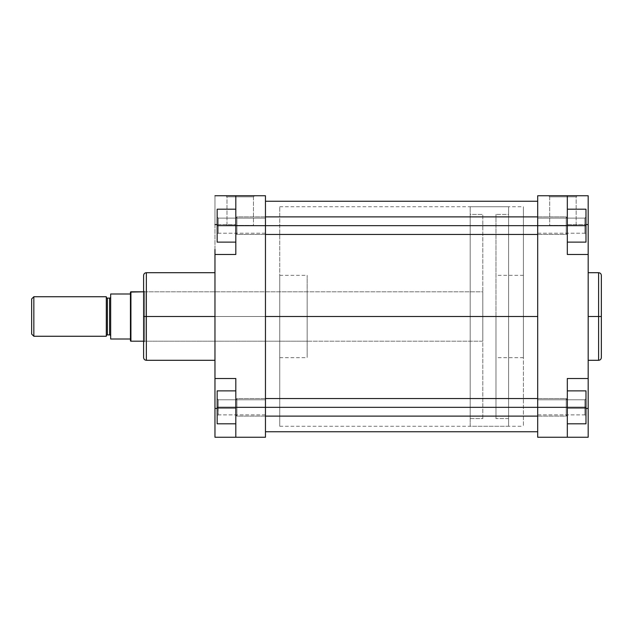 <?xml version="1.0" encoding="UTF-8"?>
<svg xmlns="http://www.w3.org/2000/svg" width="633" height="633" viewBox="0 0 633 633"><rect width="100%" height="100%" fill="white"/><g stroke="black" fill="none" stroke-linecap="round" stroke-linejoin="round"><path stroke-width="0.47" stroke-dasharray="3.17 2.37" d="M584.884 407.335L584.884 399.787L584.884 407.335L585.984 407.335L584.884 407.335L584.884 399.787L584.884 407.335L585.984 407.335L585.984 398.687L585.984 407.335L537.686 407.335L537.686 399.787L537.686 407.335L584.884 407.335L584.884 399.787L584.884 407.335L537.686 407.335L537.686 399.787L537.686 407.335L584.884 407.335L584.884 399.787L584.884 407.335L537.686 407.335L537.686 218.116L537.686 225.665L584.884 225.665L584.884 218.116L584.884 225.665L585.984 225.665L584.884 225.665L584.884 218.116L584.884 225.665L585.984 225.665L585.984 217.024L585.984 225.665L537.686 225.665L537.686 218.116L537.686 225.665L584.884 225.665L584.884 218.116L584.884 225.665L537.686 225.665L537.686 195.755L567.318 195.755L567.318 254.482L567.318 195.755L567.318 254.482L588.176 254.482L588.176 249.442L588.176 437.245L567.318 437.245L567.318 408.427L567.318 437.245L537.686 437.245L537.686 218.116L537.686 233.213L537.686 218.116L537.686 225.665L567.318 225.665L567.318 242.13L567.318 209.199L567.318 254.482L567.318 195.755L537.686 195.755L537.686 225.665L584.884 225.665L584.884 218.116L584.884 225.665L537.686 225.665L537.686 233.213L537.686 225.665L584.884 225.665L584.884 233.213L584.884 225.665L537.686 225.665L537.686 233.213L537.686 225.665L567.318 225.665L537.686 225.665L566.226 225.665L566.226 234.447L566.226 225.665L235.816 225.665L235.816 209.199L235.816 242.13L235.816 195.755L235.816 224.573L235.816 195.755L214.967 195.755L214.967 224.573L214.967 195.755L265.456 195.755L265.456 225.665L265.456 218.116L265.456 225.665L218.258 225.665L218.258 218.116L218.258 225.665L217.159 225.665L218.258 225.665L218.258 218.116L218.258 225.665L217.159 225.665L217.159 217.024L217.159 225.665L265.456 225.665L265.456 218.116L265.456 225.665L218.258 225.665L218.258 218.116L218.258 225.665L265.456 225.665L265.456 407.335L265.456 399.787L265.456 407.335L218.258 407.335L218.258 399.787L218.258 407.335L217.159 407.335L218.258 407.335L218.258 399.787L218.258 407.335L217.159 407.335L217.159 398.687L217.159 407.335L265.456 407.335L265.456 399.787L265.456 407.335L218.258 407.335L218.258 399.787L218.258 407.335L265.456 407.335L265.456 437.245L235.816 437.245L235.816 378.518L235.816 437.245L235.816 378.518L235.816 423.801L235.816 390.87L235.816 423.801L235.816 407.335L265.456 407.335L265.456 218.116L265.456 233.213L265.456 218.116L265.456 225.665L235.816 225.665L235.816 209.199L235.816 254.482L235.816 195.755L235.816 224.573L235.816 195.755L265.456 195.755L265.456 225.665L217.159 225.665L217.159 217.024L217.159 242.13L217.159 209.199L217.159 242.13L235.816 242.13L235.816 225.665L235.816 242.13L217.159 242.13L235.816 242.13L217.159 242.13L217.159 225.665L235.816 225.665L217.159 225.665L217.159 209.199L235.816 209.199L235.816 225.665L235.816 209.199L217.159 209.199L235.816 209.199L217.159 209.199L217.159 225.665L235.816 225.665L217.159 225.665L217.159 242.13L235.816 242.13L235.816 225.665L235.816 242.13L217.159 242.13L217.159 217.024L217.159 234.313L217.159 225.665L235.816 225.665L235.816 209.199L235.816 225.665L236.916 225.665L236.916 234.447L236.916 225.665L566.226 225.665L566.226 234.447L566.226 225.665L236.916 225.665L236.916 234.447L236.916 216.882L236.916 225.665L566.226 225.665L566.226 216.882L566.226 225.665L566.226 216.882L566.226 225.665L567.318 225.665L567.318 242.13L567.318 225.665L585.984 225.665L585.984 209.199L567.318 209.199L567.318 225.665L567.318 209.199L585.984 209.199L585.984 234.313L585.984 225.665L567.318 225.665L567.318 209.199L585.984 209.199L585.984 225.665L585.984 209.199L567.318 209.199L567.318 225.665L585.984 225.665L585.984 242.13L585.984 209.199L567.318 209.199L585.984 209.199L585.984 234.313L585.984 225.665L567.318 225.665L567.318 242.13L585.984 242.13L567.318 242.13L567.318 225.665L585.984 225.665L585.984 242.13L585.984 225.665L566.226 225.665L567.318 225.665L567.318 233.348L567.318 217.981L567.318 233.348L567.318 225.665L566.226 225.665L566.226 234.447L566.226 225.665L566.226 234.447L566.226 225.665L236.916 225.665L236.916 216.882L236.916 225.665L235.816 225.665L235.816 233.348L235.816 217.981L235.816 225.665L236.916 225.665L235.816 225.665L235.816 217.981L235.816 225.665L236.916 225.665L236.916 234.447L236.916 225.665L566.226 225.665L566.226 216.882L566.226 225.665L566.226 216.882L566.226 225.665L567.318 225.665L567.318 217.981L567.318 225.665L566.226 225.665L567.318 225.665L567.318 233.348L567.318 195.755L567.318 224.573L585.984 224.573L567.318 224.573L567.318 254.482L588.176 254.482L588.176 378.518L567.318 378.518L567.318 437.245L537.686 437.245L537.686 407.335L567.318 407.335L567.318 390.87L567.318 423.801L567.318 407.335L537.686 407.335L584.884 407.335L584.884 414.884L584.884 407.335L537.686 407.335L537.686 414.884L537.686 407.335L584.884 407.335L584.884 414.884L584.884 407.335L585.984 407.335L585.984 398.687L585.984 423.801L585.984 390.87L585.984 423.801L567.318 423.801L567.318 407.335L567.318 437.245L588.176 437.245L588.176 408.427L567.318 408.427L567.318 437.245L567.318 408.427L588.176 408.427L588.176 378.518L567.318 378.518L567.318 407.335L585.984 407.335L567.318 407.335L567.318 423.801L585.984 423.801L567.318 423.801L585.984 423.801L585.984 390.87L567.318 390.87L567.318 407.335L585.984 407.335L567.318 407.335L567.318 390.87L585.984 390.87L567.318 390.87L585.984 390.87L585.984 407.335L585.984 390.87L567.318 390.87L567.318 407.335L567.318 390.87L585.984 390.87L585.984 415.976L585.984 407.335L567.318 407.335L567.318 423.801L567.318 407.335L585.984 407.335L584.884 407.335L584.884 414.884L584.884 407.335L585.984 407.335L585.984 415.976L585.984 407.335L584.884 407.335L584.884 414.884L584.884 407.335M576.157 196.855L549.705 196.855L548.605 195.755L577.256 195.755L576.157 196.855L576.157 225.395L549.705 225.395L549.705 196.855L576.157 196.855L549.705 196.855L549.705 225.395L576.157 225.395L576.157 196.855L577.256 195.755L548.605 195.755L576.98 195.755L548.605 195.755L549.705 196.855L576.157 196.855M598.604 272.704L598.604 316.5L588.176 316.5L588.176 272.704L588.176 360.296L588.176 316.5L598.604 316.5L598.604 360.296L598.604 316.5L601.35 316.5L601.35 357.55M601.35 275.45L601.35 316.5L598.604 316.5L598.604 360.296M523.412 316.5L495.971 316.5L523.412 316.5L523.412 357.661L523.412 316.5L537.686 316.5L523.412 316.5L523.412 426.27L523.412 316.5L537.686 316.5L537.686 426.27L537.686 206.73L537.686 426.27L537.686 206.73L537.686 316.5L523.412 316.5L523.412 206.73L523.412 426.27L523.412 275.339L523.412 357.661L523.412 275.339L523.412 316.5L495.971 316.5L495.971 357.661L495.971 316.5L523.412 316.5M588.176 383.558L588.176 378.518L567.318 378.518L567.318 408.427L567.318 378.518L588.176 378.518M588.176 254.482L567.318 254.482L588.176 254.482L567.318 254.482L588.176 254.482L588.176 195.755L588.176 249.442M588.176 325.046L588.176 360.296L588.176 325.046M495.971 316.5L495.971 214.413L495.971 418.587L508.592 418.587L508.592 214.413L495.971 214.413L508.592 214.413L508.592 231.623L508.592 206.73L508.592 426.27L470.177 426.27L470.177 206.73L508.592 206.73L470.177 206.73L470.177 426.27L470.177 206.73L470.177 426.27L508.592 426.27L508.592 206.73L508.592 418.587L508.592 214.413L508.592 418.587L495.971 418.587L495.971 316.5M588.176 195.755L567.318 195.755L588.176 195.755M585.984 408.427L567.318 408.427L585.984 408.427M588.176 224.573L567.318 224.573L588.176 224.573M214.967 378.518L214.967 408.427L235.816 408.427L235.816 378.518L214.967 378.518L235.816 378.518L214.967 378.518L235.816 378.518L214.967 378.518L214.967 254.482L214.967 379.096L214.967 378.518L235.816 378.518L235.816 408.427L217.159 408.427L235.816 408.427L235.816 437.245L235.816 407.335L236.916 407.335L236.916 416.118L236.916 407.335L566.226 407.335L537.686 407.335L537.686 414.884L537.686 407.335L567.318 407.335L566.226 407.335L566.226 416.118L566.226 407.335L235.816 407.335L265.456 407.335L265.456 437.245L214.967 437.245L214.967 383.558M584.884 225.665L584.884 233.213L584.884 225.665L585.984 225.665L584.884 225.665L584.884 233.213L584.884 225.665L585.984 225.665L585.984 234.313L585.984 225.665L584.884 225.665L584.884 233.213L584.884 225.665M549.705 225.395L576.157 225.395L549.705 225.395M601.35 316.5L601.35 275.45L601.35 316.5M598.604 316.5L598.604 272.704L598.604 316.5M585.984 423.801L585.984 407.335L585.984 423.801L567.318 423.801L585.984 423.801M585.984 242.13L585.984 225.665L585.984 242.13L567.318 242.13L585.984 242.13M537.686 316.5L537.686 206.73L537.686 316.5L265.456 316.5L537.686 316.5L537.686 431.753L537.686 201.247L537.686 431.753L537.686 206.73L537.686 426.27L537.686 316.5L265.456 316.5L265.456 206.73L265.456 316.5L537.686 316.5L537.686 201.247L537.686 316.5L265.456 316.5L265.456 431.753L265.456 201.247L265.456 426.27L265.456 201.247L265.456 316.5L537.686 316.5L537.686 426.27L537.686 316.5M265.456 316.5L265.456 426.27L265.456 316.5L307.171 316.5L279.731 316.5L279.731 357.661L279.731 316.5L265.456 316.5L265.456 426.27L265.456 206.73L265.456 426.27L265.456 206.73L265.456 316.5L279.731 316.5L279.731 426.27L279.731 316.5L265.456 316.5M217.159 407.335L217.159 423.801L235.816 423.801L235.816 407.335L217.159 407.335L217.159 423.801L217.159 407.335L235.816 407.335L235.816 423.801L217.159 423.801L235.816 423.801L235.816 390.87L235.816 407.335L217.159 407.335L217.159 423.801L235.816 423.801L217.159 423.801L217.159 390.87L217.159 423.801L235.816 423.801L235.816 407.335L217.159 407.335L235.816 407.335L235.816 390.87L217.159 390.87L235.816 390.87L235.816 415.019L235.816 399.652L235.816 407.335L236.916 407.335L236.916 416.118L236.916 398.553L236.916 407.335L566.226 407.335L566.226 416.118L566.226 407.335L236.916 407.335L236.916 398.553L236.916 407.335L235.816 407.335L235.816 399.652L235.816 407.335L236.916 407.335L235.816 407.335L235.816 415.019L235.816 399.652L235.816 407.335L236.916 407.335L236.916 416.118L236.916 407.335L566.226 407.335L566.226 398.553L566.226 407.335L566.226 398.553L566.226 407.335L567.318 407.335L567.318 415.019L567.318 399.652L567.318 415.019L567.318 407.335L566.226 407.335L567.318 407.335L567.318 399.652L567.318 407.335L566.226 407.335L566.226 416.118L566.226 407.335L566.226 416.118L566.226 407.335L236.916 407.335L236.916 416.118L236.916 398.553L236.916 407.335L265.456 407.335L218.258 407.335L218.258 399.787L218.258 407.335L265.456 407.335L265.456 414.884L265.456 407.335L218.258 407.335L218.258 414.884L218.258 407.335L265.456 407.335L265.456 414.884L265.456 407.335L236.916 407.335L236.916 398.553L236.916 407.335L235.816 407.335L235.816 399.652L235.816 407.335L217.159 407.335L217.159 390.87L217.159 407.335L218.258 407.335L218.258 414.884L218.258 407.335L217.159 407.335L217.159 415.976L217.159 407.335L218.258 407.335L218.258 414.884L218.258 407.335L217.159 407.335L217.159 415.976L217.159 390.87L235.816 390.87L217.159 390.87L235.816 390.87L217.159 390.87L217.159 407.335M143.612 357.55L143.612 316.5L144.712 316.5L144.712 341.195L144.712 291.805L144.712 316.5L143.612 316.5L307.171 316.5L307.171 357.661L307.171 291.805L307.171 316.5L144.712 316.5L144.712 291.805L144.712 316.5L307.171 316.5L144.712 316.5L144.712 341.195L144.712 316.5L143.612 316.5L143.612 290.705L143.612 357.55L143.612 316.5L146.358 316.5L146.358 360.296L146.358 316.5L214.967 316.5L214.967 360.296L214.967 316.5L146.358 316.5L146.358 272.704M226.986 196.855L253.437 196.855L254.537 195.755L225.886 195.755L226.986 196.855L226.986 225.395L253.437 225.395L253.437 196.855L226.986 196.855L253.437 196.855L253.437 225.395L226.986 225.395L226.986 196.855L225.886 195.755L254.537 195.755L226.163 195.755L254.537 195.755L253.437 196.855L226.986 196.855M218.258 225.665L218.258 218.116L218.258 225.665L265.456 225.665L218.258 225.665L218.258 233.213L218.258 225.665L265.456 225.665L265.456 233.213L265.456 225.665L218.258 225.665L218.258 233.213L218.258 225.665L217.159 225.665L218.258 225.665L218.258 233.213L218.258 225.665L217.159 225.665L217.159 234.313L217.159 225.665L218.258 225.665L218.258 233.213L218.258 225.665M146.358 360.296L146.358 316.5L143.612 316.5L143.612 275.45M307.171 316.5L307.171 341.195L307.171 316.5L279.731 316.5L279.731 206.73L279.731 426.27L279.731 275.339L279.731 357.661L279.731 275.339L279.731 316.5L307.171 316.5L307.171 275.339L307.171 316.5M143.612 316.5L143.612 275.45L143.612 316.5M214.967 316.5L214.967 272.704L214.967 316.5M214.967 379.096L214.967 380.797L214.967 379.096M214.967 254.482L214.967 224.573L235.816 224.573L214.967 224.573L214.967 254.482L235.816 254.482L214.967 254.482L235.816 254.482L235.816 224.573L235.816 254.482L214.967 254.482L235.816 254.482L214.967 254.482L214.967 249.442M214.967 437.245L235.816 437.245L235.816 408.427L214.967 408.427L214.967 437.245M217.159 224.573L235.816 224.573L217.159 224.573M265.456 225.665L265.456 233.213L265.456 225.665L236.916 225.665L236.916 234.447L236.916 216.882L236.916 225.665L265.456 225.665M253.437 225.395L226.986 225.395L253.437 225.395M146.358 316.5L146.358 272.704L146.358 316.5M217.159 209.199L217.159 234.313L217.159 209.199L235.816 209.199L217.159 209.199M218.258 407.335L218.258 414.884L218.258 407.335M106.297 335.981L106.297 296.742L106.297 335.981M110.68 297.019L110.68 335.981L110.68 293.997L130.445 293.997L130.445 292.074L130.445 339.003L130.445 293.997L110.68 293.997L110.68 339.003L110.68 297.019M33.842 296.742L33.842 336.258L33.842 296.742M31.65 334.066L31.65 298.934L31.65 334.066M482.797 418.587L482.797 214.413L470.177 214.413L470.177 418.587L482.797 418.587L482.797 418.096L482.797 418.587L470.177 418.587L470.177 214.413L482.797 214.413L482.797 418.587M143.612 291.805L482.797 291.805L482.797 341.195L143.612 341.195L482.797 341.195L482.797 291.805L143.612 291.805M130.92 341.195L130.92 291.805L130.92 341.195M130.445 340.926L130.445 339.003L110.68 339.003L130.445 339.003L130.445 340.926M107.388 334.889L107.388 298.111L107.388 334.889M109.588 298.111L109.588 334.889L109.588 298.111M482.797 341.195L482.797 291.805L482.797 341.195M470.177 418.587L470.177 214.413L470.177 418.587M508.592 426.27L508.592 407.771L508.592 426.27M495.971 418.587L495.971 326.509L495.971 418.587M567.318 407.335L567.318 415.019L567.318 399.652L567.318 415.019L567.318 407.335L566.226 407.335L566.226 398.553L566.226 407.335L566.226 398.553L566.226 407.335L567.318 407.335L567.318 399.652L567.318 407.335M235.816 225.665L235.816 233.348L235.816 217.981L235.816 225.665L236.916 225.665L236.916 216.882L236.916 225.665L235.816 225.665L235.816 217.981L235.816 225.665M584.884 399.787L585.984 398.687L584.884 399.787L537.686 399.787L584.884 399.787M584.884 218.116L585.984 217.024L584.884 218.116L537.686 218.116L584.884 218.116M523.412 357.661L495.971 357.661M279.731 426.27L523.412 426.27M279.731 206.73L523.412 206.73M523.412 275.339L495.971 275.339M537.686 414.884L584.884 414.884L585.984 415.976L584.884 414.884L537.686 414.884M537.686 233.213L584.884 233.213L585.984 234.313L584.884 233.213L537.686 233.213M218.258 399.787L217.159 398.687L218.258 399.787L265.456 399.787L218.258 399.787M218.258 218.116L217.159 217.024L218.258 218.116L265.456 218.116L218.258 218.116M307.171 291.805L144.712 291.805L143.612 290.705M279.731 357.661L307.171 357.661M307.171 341.195L144.712 341.195L143.612 342.295M279.731 275.339L307.171 275.339M265.456 414.884L218.258 414.884L217.159 415.976L218.258 414.884L265.456 414.884M265.456 233.213L218.258 233.213L217.159 234.313L218.258 233.213L265.456 233.213M537.686 416.118L566.226 416.118L567.318 415.019L566.226 416.118L236.916 416.118L235.816 415.019L236.916 416.118L265.456 416.118M265.456 398.553L236.916 398.553L235.816 399.652L236.916 398.553L566.226 398.553L567.318 399.652L566.226 398.553L537.686 398.553M537.686 234.447L566.226 234.447L567.318 233.348L566.226 234.447L236.916 234.447L235.816 233.348L236.916 234.447L265.456 234.447M265.456 216.882L236.916 216.882L235.816 217.981L236.916 216.882L566.226 216.882L567.318 217.981L566.226 216.882L537.686 216.882"/><path stroke-width="0.95" d="M598.604 272.704C600.274 272.863 601.184 273.78 601.35 275.45L601.35 316.5L601.35 275.45L601.35 316.5L598.604 316.5L598.604 272.704L598.604 360.296C600.274 360.137 601.184 359.22 601.35 357.55L601.35 316.5L601.35 357.55L601.35 316.5L598.604 316.5L598.604 360.296L598.604 316.5L588.176 316.5L598.604 316.5L598.604 272.704L588.176 272.704M567.318 254.482L567.318 195.755L588.176 195.755L588.176 224.573L588.176 195.755L537.686 195.755L537.686 437.245L567.318 437.245L567.318 378.518L567.318 407.335L537.686 407.335L537.686 225.665L567.318 225.665L567.318 254.482L588.176 254.482L588.176 378.518L588.176 254.482L567.318 254.482M588.176 378.518L567.318 378.518L588.176 378.518L588.176 437.245L567.318 437.245L567.318 407.335L537.686 407.335L537.686 437.245L588.176 437.245L588.176 383.558M588.176 249.442L588.176 224.573L585.984 224.573L588.176 224.573L588.176 254.482M537.686 195.755L567.318 195.755L567.318 225.665L585.984 225.665L585.984 242.13L567.318 242.13L585.984 242.13L585.984 225.665L265.456 225.665L265.456 195.755L235.816 195.755L235.816 254.482L214.967 254.482L214.967 378.518L235.816 378.518L235.816 437.245L265.456 437.245L265.456 225.665L235.816 225.665L235.816 254.482L214.967 254.482L214.967 378.518L235.816 378.518L235.816 407.335L265.456 407.335L265.456 195.755L235.816 195.755L235.816 225.665L537.686 225.665L537.686 195.755M588.176 408.427L585.984 408.427L588.176 408.427M585.984 390.87L585.984 423.801L567.318 423.801L585.984 423.801L585.984 407.335L567.318 407.335L585.984 407.335L585.984 390.87L567.318 390.87L585.984 390.87M585.984 209.199L585.984 225.665L585.984 209.199L567.318 209.199L585.984 209.199M537.686 316.5L265.456 316.5L537.686 316.5M214.967 272.704L146.358 272.704L146.358 316.5L214.967 316.5L146.358 316.5L146.358 360.296L146.358 316.5L143.612 316.5L143.612 357.55C143.778 359.22 144.696 360.137 146.358 360.296L214.967 360.296M146.358 272.704C144.696 272.863 143.778 273.78 143.612 275.45L143.612 316.5L146.358 316.5L146.358 360.296M214.967 383.558L214.967 437.245L265.456 437.245L265.456 407.335L235.816 407.335L235.816 437.245L214.967 437.245L214.967 408.427L217.159 408.427L214.967 408.427L214.967 378.518M214.967 254.482L214.967 249.442M214.967 195.755L235.816 195.755L214.967 195.755M214.967 224.573L217.159 224.573L214.967 224.573M143.612 316.5L143.612 275.45L143.612 316.5M146.358 316.5L146.358 272.704L146.358 316.5M217.159 423.801L217.159 390.87L235.816 390.87L217.159 390.87L217.159 407.335L235.816 407.335L217.159 407.335L217.159 423.801L235.816 423.801L217.159 423.801M217.159 242.13L217.159 209.199L235.816 209.199L217.159 209.199L217.159 225.665L235.816 225.665L217.159 225.665L217.159 242.13L235.816 242.13L217.159 242.13M106.297 297.019A1.1 1.1 0 0 0 107.388 298.111L107.388 334.889A1.1 1.1 0 0 0 106.297 335.981A1.1 1.1 0 0 1 107.388 334.889L109.588 334.889L109.588 298.111A1.1 1.1 0 0 0 110.68 297.019A1.1 1.1 0 0 1 109.588 298.111L107.388 298.111L109.588 298.111L109.588 334.889L107.388 334.889L107.388 298.111A1.1 1.1 0 0 1 106.297 297.019M110.68 335.981A1.1 1.1 0 0 0 109.588 334.889A1.1 1.1 0 0 1 110.68 335.981M33.842 336.258L31.65 334.066L33.842 336.258L106.297 336.258L33.842 336.258L33.842 296.742L106.297 296.742L33.842 296.742L33.842 336.258M31.65 298.934L33.842 296.742L31.65 298.934L31.65 334.066L31.65 298.934M130.92 291.805L143.612 291.805L130.445 292.074L130.92 291.805L130.92 341.195L130.445 340.926L130.92 341.195L130.92 291.805M143.612 341.195L130.92 341.195L143.612 341.195M110.68 339.003L130.445 339.003L130.445 293.997L110.68 293.997L110.68 339.003L130.445 339.003L130.445 340.926L130.445 293.997L110.68 293.997L110.68 339.003M106.297 336.258L106.297 296.742L106.297 336.258M130.445 292.074L130.445 293.997L130.445 292.074M537.686 407.335L265.456 407.335L537.686 407.335M598.604 360.296L588.176 360.296M265.456 431.753L537.686 431.753M265.456 201.247L537.686 201.247M265.456 416.118L537.686 416.118M265.456 398.553L537.686 398.553M265.456 234.447L537.686 234.447M265.456 216.882L537.686 216.882"/></g></svg>
